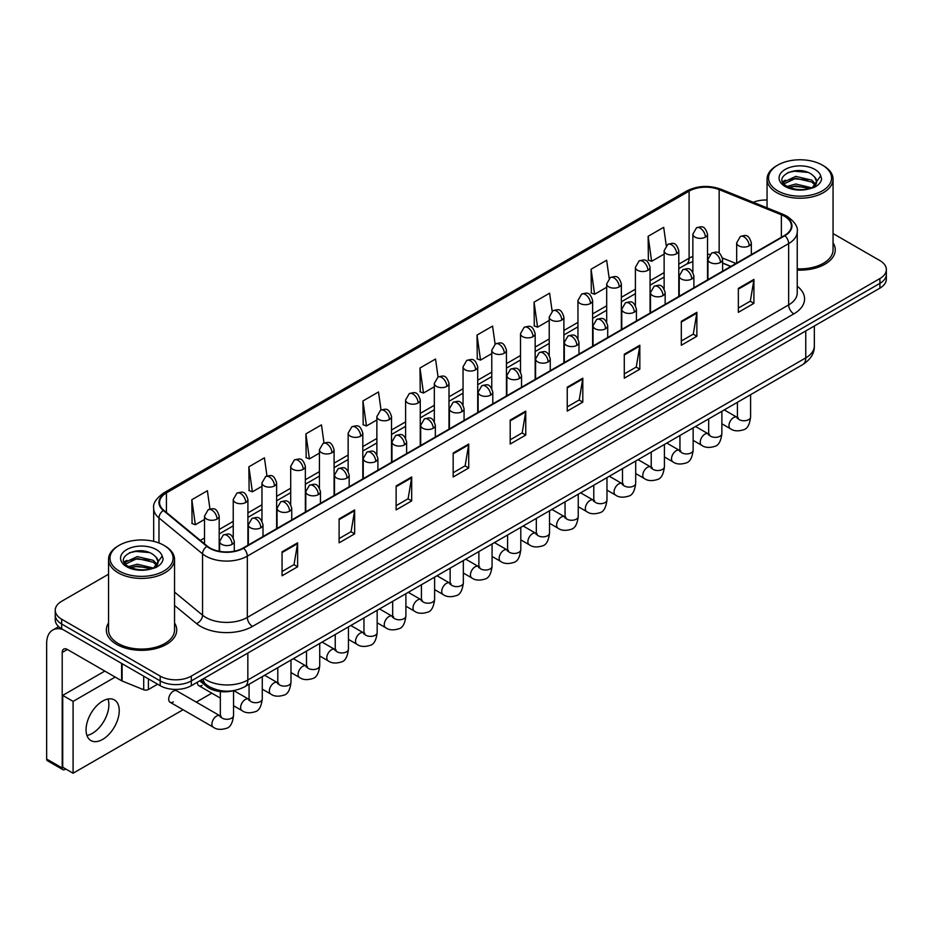 <?xml version="1.0" encoding="UTF-8"?>
<svg xmlns="http://www.w3.org/2000/svg" width="933" height="933" viewBox="0 0 933 933"><rect width="100%" height="100%" fill="white"/><g stroke="black" fill="none" stroke-linecap="round" stroke-linejoin="round"><path stroke-width="1.4" d="M730.772 266.476L722.609 263.176M234.02 690.56A21.995 12.7 180 0 1 206.485 686.385L199.744 680.833M108.543 622.941A35.197 20.316 0 0 0 106.339 630.008A35.197 20.316 0 0 0 116.648 644.388A35.197 20.316 0 0 0 155.006 648.785A35.197 20.316 0 0 0 176.734 630.008A35.197 20.316 0 0 0 174.541 622.941A35.197 20.316 0 0 1 176.734 630.008A35.197 20.316 0 0 1 155.006 648.785A35.197 20.316 0 0 1 116.648 644.388A35.197 20.316 0 0 1 106.339 630.008A35.197 20.316 0 0 1 108.543 622.941M784.501 216.293A23.465 13.552 180 0 1 791.371 225.868A23.465 13.552 180 0 1 784.501 235.454L243.163 547.986A23.465 13.552 180 0 1 207.359 546.178L163.788 510.258A23.465 13.552 180 0 1 159.543 502.49A23.465 13.552 180 0 1 166.424 492.904L689.102 191.137A23.465 13.552 180 0 1 719.156 189.621L781.364 214.777A23.465 13.552 180 0 1 784.501 216.293M784.91 216.048A24.048 13.89 0 0 0 781.702 214.497L719.483 189.341A24.048 13.89 0 0 0 688.682 190.903L166.004 492.671A24.048 13.89 0 0 0 163.31 510.456L206.869 546.376A24.048 13.89 0 0 0 243.583 548.231L784.91 235.687A24.048 13.89 0 0 0 784.91 216.048M108.543 574.227L61.683 601.272A21.995 12.7 0 0 0 55.245 610.252L55.245 619.839A21.995 12.7 0 0 0 61.683 628.819L160.208 685.697L160.208 680.903A21.995 12.7 0 0 0 191.312 680.903L879.912 283.352A21.995 12.7 0 0 0 886.35 274.372A21.995 12.7 0 0 1 879.912 283.352L191.312 680.903A21.995 12.7 0 0 1 160.208 680.903L61.683 624.025L160.208 680.903L160.208 676.11A21.995 12.7 0 0 0 191.312 676.11L879.912 278.559A21.995 12.7 0 0 0 886.35 269.579A21.995 12.7 0 0 0 879.912 260.599L833.052 233.553M55.245 615.045A21.995 12.7 0 0 0 61.683 624.025A21.995 12.7 0 0 1 55.245 615.045M282.058 551.823L282.058 575.766L297.615 566.786L297.615 542.843L282.058 551.823M282.058 571.521L294.035 564.605L297.545 543.636A5.866 3.382 -120 0 0 297.615 542.843M293.93 564.663L297.615 566.786M339.099 518.888L339.099 542.843L354.645 533.863L354.645 509.908L339.099 518.888M339.099 538.586L351.076 531.67L354.587 510.701A5.866 3.382 -120 0 0 354.645 509.908M350.971 531.728L354.645 533.863M396.128 485.965L396.128 509.908L411.686 500.928L411.686 476.973L396.128 485.965M396.128 505.663L408.106 498.747L411.628 477.778A5.866 3.382 -120 0 0 411.686 476.973M408.001 498.805L411.686 500.928M453.17 453.03L453.17 476.985L468.728 467.993L468.728 444.05L453.17 453.03M453.17 472.728L465.147 465.812L468.658 444.843A5.866 3.382 -120 0 0 468.728 444.05M465.042 465.87L468.728 467.993M738.353 288.379L738.353 312.333L753.911 303.353L753.911 279.399L738.353 288.379M738.353 308.077L750.33 301.161L753.841 280.192A5.866 3.382 -120 0 0 753.911 279.399M750.225 301.219L753.911 303.353M681.312 321.314L681.312 345.257L696.869 336.277L696.869 312.333L681.312 321.314M681.312 341.011L693.301 334.096L696.811 313.126A5.866 3.382 -120 0 0 696.869 312.333M693.196 334.154L696.869 336.277M624.282 354.237L624.282 378.192L639.828 369.211L639.828 345.257L624.282 354.237M624.282 373.935L636.259 367.019L639.77 346.05A5.866 3.382 -120 0 0 639.828 345.257M636.154 367.089L639.828 369.211M567.241 387.172L567.241 411.115L582.798 402.135L582.798 378.192L567.241 387.172M567.241 406.87L579.218 399.954L582.728 378.985A5.866 3.382 -120 0 0 582.798 378.192M579.113 400.012L582.798 402.135M510.199 420.095L510.199 444.05L525.757 435.07L525.757 411.115L510.199 420.095M510.199 439.805L522.188 432.877L525.699 411.919A5.866 3.382 -120 0 0 525.757 411.115M522.083 432.947L525.757 435.07M797.237 270.08A35.197 20.316 0 0 0 835.257 249.822A35.197 20.316 0 0 0 833.052 242.755A35.197 20.316 0 0 1 835.257 249.822A35.197 20.316 0 0 1 797.237 270.08M767.054 200.024A21.995 12.7 0 0 0 753.258 202.286M55.245 610.252A21.995 12.7 0 0 0 61.683 619.232L160.208 676.11M323.996 442.942L321.465 424.888L305.907 433.868L306.164 457.671M266.966 475.947L264.424 457.823L248.866 466.803L249.123 490.606M209.948 508.986L207.394 490.746L191.836 499.726L192.081 523.53M495.096 344.09L492.577 326.095L477.02 335.075L477.264 358.89M552.138 311.202L549.607 293.172L534.061 302.152L534.306 325.955M609.191 278.361L606.648 260.237L591.09 269.217L591.347 293.02M666.244 245.566L663.69 227.314L648.132 236.294L648.377 260.097M381.026 409.96L378.506 391.965L362.949 400.945L363.194 424.748M438.055 377.002L435.536 359.03L419.978 368.01L420.235 391.813M419.978 368.01L423.489 393.038L434.323 386.787M423.489 393.038L419.978 391.72M477.02 335.075L480.53 360.103L491.773 353.607M480.53 360.103L477.02 358.797M534.061 302.152L537.571 327.18L549.222 320.439M537.571 327.18L534.061 325.862M591.09 269.217L594.601 294.245L606.683 287.271M594.601 294.245L591.09 292.927M648.132 236.294L651.642 261.31L664.133 254.103M651.642 261.31L648.132 260.004M362.949 400.945L366.459 425.961L376.874 419.955M366.459 425.961L362.949 424.655M305.907 433.868L309.418 458.896L319.424 453.123M309.418 458.896L305.907 457.578M248.866 466.803L252.388 491.819L261.963 486.291M252.388 491.819L248.866 490.513M191.836 499.726L195.347 524.754L204.514 519.459M195.347 524.754L191.836 523.436M160.208 685.697A21.995 12.7 0 0 0 191.312 685.697L879.912 288.145A21.995 12.7 0 0 0 886.35 279.165L886.35 269.579M92.274 733.42A23.465 13.552 120 0 0 107.995 699.015A23.465 13.552 120 0 1 92.274 733.42A23.465 13.552 120 0 1 86.944 735.484A23.465 13.552 120 0 0 92.274 733.42M148.405 678.886L148.405 689.51L157.607 684.204M62.779 629.448A29.331 16.934 -120 0 0 52.726 630.055A29.331 16.934 -120 0 0 46.65 643.49L46.65 759.042L62.208 768.022L62.208 652.47A7.336 4.233 60 0 1 63.724 649.111A7.336 4.233 60 0 1 67.386 649.473L121.605 680.775L121.605 663.41M62.208 768.022A3.662 2.123 120 0 0 62.966 769.702L47.408 760.722A3.662 2.123 -60 0 1 46.65 759.042M62.966 769.702A3.662 2.123 120 0 0 64.797 769.515L65.73 768.979M148.405 689.51A3.662 2.123 180 0 1 143.717 689.755L122.095 681.008A3.662 2.123 180 0 1 121.605 680.775M797.237 268.809A32.993 19.057 0 0 0 833.052 249.822L833.052 179.171A32.993 19.057 0 0 0 823.384 165.701L822.346 165.106A31.535 18.205 0 0 0 777.76 165.106A31.535 18.205 0 0 0 777.76 190.845A31.535 18.205 0 0 0 822.346 190.845A31.535 18.205 0 0 0 822.346 165.106L823.384 165.701M777.76 165.106L776.722 165.701A32.993 19.057 0 0 0 767.054 179.171A32.993 19.057 0 0 0 776.722 192.641A32.993 19.057 0 0 0 812.678 196.77A32.993 19.057 0 0 0 833.052 179.171M816.387 182.705L816.632 181.562A16.572 9.575 0 0 0 814.754 177.142L811.792 174.436C796.514 163.637 771.055 177.737 786.764 186.122C793.19 189.597 800.771 190.484 809.517 188.781L814.171 187.428C818.649 185.131 821.133 182.262 821.623 178.821L820.702 175.847L812.34 187.591M787.254 186.402L795.767 183.999L811.955 187.86M807.675 187.556L794.461 186.413L789.213 187.37L795.767 185.9L810.112 188.653M783.545 183.334L784.047 181.9L795.767 176.395L811.78 180.139L815.629 184.151M784 183.883L795.767 178.296L811.78 182.04L814.987 185.061M814.754 177.142L816.62 181.795M816.632 182.168L814.789 187.101M782.589 181.737L785.399 180.162M787.965 172.523L794.461 171.206L807.838 172.395M782.95 182.448L784.128 181.748M789.19 179.766L794.461 178.809L807.675 179.952M119.237 545.292L118.199 545.887A32.993 19.057 0 0 0 108.543 559.357L108.543 630.008A32.993 19.057 0 0 0 118.211 643.49A32.993 19.057 0 0 0 154.167 647.619A32.993 19.057 0 0 0 174.541 630.008L174.541 559.357A32.993 19.057 0 0 0 164.873 545.887L163.835 545.292A31.535 18.205 0 0 0 119.237 545.292A31.535 18.205 0 0 0 119.237 571.043A31.535 18.205 0 0 0 163.835 571.043A31.535 18.205 0 0 0 163.835 545.292L164.873 545.887M108.543 559.357A32.993 19.057 0 0 0 118.211 572.839A32.993 19.057 0 0 0 154.167 576.967A32.993 19.057 0 0 0 174.541 559.357M157.875 562.902L158.12 561.759A16.572 9.575 0 0 0 156.243 557.339L153.28 554.634C137.991 543.822 112.531 557.934 128.253 566.308C134.667 569.795 142.248 570.681 150.994 568.978L155.659 567.614C160.126 565.316 162.61 562.447 163.112 559.007L162.19 556.045L153.817 567.777M128.742 566.599L137.244 564.197L153.432 568.057M149.152 567.742L135.938 566.611L130.69 567.556L137.244 566.098L151.589 568.85M125.022 563.52L125.523 562.086L137.244 556.593L153.257 560.336L157.117 564.348M125.488 564.068L137.244 558.494L153.257 562.237L156.476 565.246M156.243 557.339L158.109 561.981M158.109 562.226L156.278 567.299M124.077 561.923L126.888 560.348M129.442 552.721L135.938 551.403L149.327 552.581M124.427 562.634L125.617 561.934M130.678 559.963L135.938 559.007L149.152 560.138M170.074 702.246L213.272 727.18A6.601 3.814 -60 0 1 212.257 721.897A6.601 3.814 -60 0 1 216.573 716.077A6.601 3.814 -60 0 1 216.864 715.926A6.601 3.814 -60 0 1 219.873 715.751L176.675 690.817A6.601 3.814 120 0 0 173.375 691.143A6.601 3.814 120 0 0 169.06 696.963A6.601 3.814 120 0 0 170.074 702.246A6.601 3.814 120 0 0 173.375 701.919M102.653 739.403A23.465 13.552 120 0 0 117.978 718.725A23.465 13.552 120 0 0 114.386 699.925A23.465 13.552 120 0 0 102.653 701.08A23.465 13.552 120 0 0 87.317 721.757A23.465 13.552 120 0 0 90.921 740.569A23.465 13.552 120 0 0 102.653 739.403M197.458 682.151A6.601 3.814 120 0 0 198.799 685.662A6.601 3.814 120 0 0 202.099 685.335M115.202 677.078L73.089 701.383L73.089 773.235L183.055 709.745M196.257 702.129L211.779 693.161M104.823 671.084L62.721 695.4L62.721 767.241L73.089 773.235M73.089 701.383L62.721 695.4M206.485 684.787L206.485 686.385M797.237 286.221A36.667 21.167 180 0 1 793.831 313.885L252.505 626.416A7.336 4.233 60 0 1 247.315 617.436L788.653 304.904A29.331 16.934 0 0 0 797.237 292.927L797.237 231.617A29.331 16.934 180 0 1 788.653 243.595A7.336 4.233 -120 0 0 784.91 235.687M252.505 626.416A36.667 21.167 180 0 1 200.653 626.416A36.667 21.167 180 0 1 196.536 623.594L174.541 605.447M206.869 546.376A7.336 4.91 129.5 0 0 202.543 553.864L202.543 615.174A29.331 16.934 0 0 0 205.831 617.436A29.331 16.934 0 0 0 247.315 617.436L247.315 556.126A29.331 16.934 180 0 1 202.543 553.864L158.983 517.943A29.331 16.934 180 0 1 153.677 508.24L153.677 541.362M797.237 231.617C798.216 227.034 794.846 221.926 787.125 216.293L783.277 214.415A7.336 3.429 112 0 0 781.702 214.497M783.277 214.415L721.057 189.271C708.917 184.967 697.383 185.597 686.466 191.137A7.336 4.233 60 0 1 688.682 190.903M166.004 492.671A7.336 4.233 -120 0 0 163.788 492.904C156.173 498.374 152.814 503.482 153.677 508.24M163.31 510.456A7.336 4.91 129.5 0 0 158.983 517.943L158.983 543.006M721.057 189.271A7.336 3.429 112 0 0 719.483 189.341M243.583 548.231A7.336 4.233 60 0 1 247.315 556.126L788.653 243.595L788.653 304.904A7.336 4.233 60 0 0 793.831 313.885M191.312 676.11L191.312 685.697M879.912 278.559L879.912 288.145M61.683 619.232L61.683 628.819M174.541 592.082L202.543 615.174A7.336 4.91 -50.5 0 1 196.536 623.594M166.424 492.904L166.424 512.427M781.364 214.777L781.364 237.262M719.156 189.621L719.156 253.205M735.962 263.479L722.48 258.021M709.896 254.452A23.465 13.552 0 0 0 707.517 254.277M692.857 256.435A23.465 13.552 0 0 0 689.102 258.196L678.792 264.144M689.102 191.137L689.102 258.196A13.202 7.616 60 0 1 686.361 264.237L678.792 268.611M664.133 272.611L650.068 280.728M635.408 289.207L621.343 297.324M606.683 305.791L592.618 313.908M577.947 322.375L563.894 330.492M549.222 338.959L535.169 347.076M520.497 355.543L506.444 363.66M491.773 372.127L477.719 380.244M463.048 388.711L448.995 396.828M434.323 405.295L420.258 413.412M405.598 421.879L391.533 429.996M376.874 438.463L362.809 446.58M348.149 455.047L334.084 463.165M319.424 471.631L305.359 479.749M290.699 488.216L276.635 496.333M261.963 504.8L247.91 512.917M233.238 521.384L219.185 529.501M204.514 537.968L200.327 540.382M510.199 420.853L525.699 411.919M567.241 387.93L582.728 378.985M624.282 354.995L639.77 346.05M681.312 322.072L696.811 313.126M738.353 289.137L753.841 280.192M453.17 453.788L468.658 444.843M396.128 486.723L411.628 477.778M339.099 519.646L354.587 510.701M282.058 552.581L297.545 543.636M203.919 678.419A29.331 16.934 0 0 0 206.356 680.005A29.331 16.934 0 0 0 247.84 680.005L805.762 357.887A29.331 16.934 0 0 0 814.346 345.921C814.567 353.199 810.684 359.427 802.718 364.605L244.796 686.723A14.671 8.467 60 0 0 247.84 680.005L247.84 653.065M805.762 330.947L805.762 357.887A14.671 8.467 60 0 1 802.718 364.605M203.126 678.874A14.671 9.808 129.5 0 0 205.75 684.204L200.863 680.18M749.187 245.846A7.336 4.233 0 0 0 751.333 242.848C748.359 233.437 745.467 235.314 740.335 236.492A7.336 4.233 60 0 1 744.009 236.854A7.336 4.233 -120 0 1 749.187 245.846A7.336 4.233 0 0 1 738.819 245.846A7.336 4.233 0 0 1 736.673 242.848L740.335 236.492M721.874 423.78L730.329 428.667A6.601 3.814 -60 0 1 729.326 423.372A6.601 3.814 -60 0 1 733.63 417.552A6.601 3.814 -60 0 1 733.921 417.401A6.601 3.814 -60 0 1 736.93 417.226L724.253 409.914M737.781 417.891L737.187 418.381L737.408 416.958A6.601 3.814 -0 0 0 739.333 419.652A6.601 3.814 -0 0 0 748.371 419.815A6.601 3.814 -0 0 0 750.599 416.958C749.7 424.62 747.321 428.9 743.484 429.798C737.968 431.478 733.583 431.093 730.329 428.667M705.371 237.134A7.336 4.233 0 0 0 707.517 234.136C704.543 224.725 701.651 226.602 696.519 227.78A7.336 4.233 60 0 1 700.193 228.142A7.336 4.233 -120 0 1 705.371 237.134A7.336 4.233 0 0 1 695.003 237.134A7.336 4.233 0 0 1 692.857 234.136L696.519 227.78M720.463 262.43A7.336 4.233 0 0 0 722.609 259.432C719.635 250.021 716.742 251.898 711.611 253.076A7.336 4.233 60 0 1 715.273 253.438A7.336 4.233 -120 0 1 720.463 262.43A7.336 4.233 0 0 1 710.095 262.43A7.336 4.233 0 0 1 707.949 259.432L711.611 253.076M693.149 440.364L701.604 445.251A6.601 3.814 -60 0 1 700.601 439.956A6.601 3.814 -60 0 1 704.905 434.137A6.601 3.814 -60 0 1 705.196 433.985A6.601 3.814 -60 0 1 708.205 433.81L695.528 426.498M709.057 434.475L708.462 434.965L708.683 433.542A6.601 3.814 -0 0 0 710.608 436.236A6.601 3.814 -0 0 0 719.646 436.399A6.601 3.814 -0 0 0 721.874 433.542C720.976 441.204 718.597 445.484 714.76 446.382C709.243 448.062 704.858 447.677 701.604 445.251M691.738 279.014A7.336 4.233 0 0 0 693.884 276.016C690.91 266.605 688.018 268.482 682.886 269.66A7.336 4.233 60 0 1 686.548 270.034A7.336 4.233 -120 0 1 691.738 279.014A7.336 4.233 0 0 1 681.37 279.014A7.336 4.233 0 0 1 679.224 276.016L682.886 269.66M664.424 456.948L672.88 461.835A6.601 3.814 -60 0 1 671.865 456.54A6.601 3.814 -60 0 1 676.18 450.732A6.601 3.814 -60 0 1 676.472 450.569A6.601 3.814 -60 0 1 679.481 450.394L666.803 443.082M680.332 451.071L679.737 451.549L679.947 450.126A6.601 3.814 -0 0 0 681.883 452.82A6.601 3.814 -0 0 0 690.921 452.983A6.601 3.814 -0 0 0 693.149 450.126C692.251 457.788 689.872 462.068 686.035 462.966C680.519 464.646 676.133 464.272 672.88 461.835M663.013 295.598A7.336 4.233 0 0 0 665.159 292.6C662.185 283.189 659.293 285.066 654.161 286.244A7.336 4.233 60 0 1 657.823 286.618A7.336 4.233 -120 0 1 663.013 295.598A7.336 4.233 0 0 1 652.645 295.598A7.336 4.233 0 0 1 650.488 292.6L654.161 286.244M635.7 473.532L644.155 478.419A6.601 3.814 -60 0 1 643.14 473.124A6.601 3.814 -60 0 1 647.455 467.316A6.601 3.814 -60 0 1 647.747 467.153A6.601 3.814 -60 0 1 650.756 466.99L638.079 459.666M651.607 467.655L651.012 468.133L651.222 466.71A6.601 3.814 -0 0 0 653.158 469.404A6.601 3.814 -0 0 0 662.185 469.567A6.601 3.814 -0 0 0 664.424 466.71C663.526 474.372 661.147 478.652 657.31 479.55C651.794 481.23 647.409 480.857 644.155 478.419M634.288 312.182A7.336 4.233 0 0 0 636.434 309.185C633.46 299.785 630.568 301.651 625.437 302.84A7.336 4.233 60 0 1 629.099 303.202A7.336 4.233 -120 0 1 634.288 312.182A7.336 4.233 0 0 1 623.92 312.182A7.336 4.233 0 0 1 621.763 309.185L625.437 302.84M606.975 490.117L615.43 495.003A6.601 3.814 -60 0 1 614.415 489.708A6.601 3.814 -60 0 1 618.731 483.9A6.601 3.814 -60 0 1 619.022 483.737A6.601 3.814 -60 0 1 622.031 483.574L609.354 476.25M622.882 484.239L622.288 484.717L622.498 483.294A6.601 3.814 -0 0 0 624.434 485.988A6.601 3.814 -0 0 0 633.46 486.151A6.601 3.814 -0 0 0 635.7 483.294C634.79 490.956 632.422 495.236 628.585 496.134C623.069 497.814 618.684 497.441 615.43 495.003M676.647 253.718A7.336 4.233 0 0 0 678.792 250.72C675.819 241.309 672.926 243.186 667.795 244.364A7.336 4.233 60 0 1 671.468 244.738A7.336 4.233 -120 0 1 676.647 253.718A7.336 4.233 0 0 1 666.279 253.718A7.336 4.233 0 0 1 664.133 250.72L667.795 244.364M647.922 270.302A7.336 4.233 0 0 0 650.068 267.304C647.094 257.893 644.202 259.771 639.07 260.948A7.336 4.233 60 0 1 642.732 261.322A7.336 4.233 -120 0 1 647.922 270.302A7.336 4.233 0 0 1 637.554 270.302A7.336 4.233 0 0 1 635.408 267.304L639.07 260.948M619.197 286.886A7.336 4.233 0 0 0 621.343 283.889C618.369 274.489 615.477 276.355 610.345 277.544A7.336 4.233 60 0 1 614.007 277.906A7.336 4.233 -120 0 1 619.197 286.886A7.336 4.233 0 0 1 608.829 286.886A7.336 4.233 0 0 1 606.683 283.889L610.345 277.544M62.208 652.47L67.386 649.473M122.095 663.69L122.095 681.008M143.717 689.755L143.717 676.168M820.702 175.847A20.981 12.106 0 0 0 814.882 169.409A20.981 12.106 0 0 0 785.224 169.409A20.981 12.106 0 0 0 785.224 186.542A20.981 12.106 0 0 0 809.517 188.781M812.13 188.116A16.572 9.575 0 0 0 816.608 182.11M162.19 556.045A20.981 12.106 0 0 0 156.371 549.607A20.981 12.106 0 0 0 126.701 549.607A20.981 12.106 0 0 0 126.701 566.728A20.981 12.106 0 0 0 150.994 568.978M153.618 568.314A16.572 9.575 0 0 0 158.085 562.296M605.564 328.766A7.336 4.233 0 0 0 607.71 325.769C604.736 316.369 601.843 318.235 596.712 319.424A7.336 4.233 60 0 1 600.374 319.786A7.336 4.233 -120 0 1 605.564 328.766A7.336 4.233 0 0 1 595.184 328.766A7.336 4.233 0 0 1 593.038 325.769L596.712 319.424M578.25 506.701L586.705 511.587A6.601 3.814 -60 0 1 585.691 506.292A6.601 3.814 -60 0 1 590.006 500.485A6.601 3.814 -60 0 1 590.297 500.321A6.601 3.814 -60 0 1 593.306 500.158L580.629 492.834M594.158 500.823L593.563 501.313L593.773 499.878A6.601 3.814 -0 0 0 595.709 502.572A6.601 3.814 -0 0 0 604.736 502.735A6.601 3.814 -0 0 0 606.975 499.878C606.065 507.54 603.698 511.82 599.849 512.718C594.344 514.398 589.959 514.025 586.705 511.587M576.839 345.35A7.336 4.233 0 0 0 578.985 342.353C576.011 332.953 573.119 334.819 567.987 336.008A7.336 4.233 60 0 1 571.649 336.37A7.336 4.233 -120 0 1 576.839 345.35A7.336 4.233 0 0 1 566.459 345.35A7.336 4.233 0 0 1 564.313 342.353L567.987 336.008M549.525 523.285L557.981 528.171A6.601 3.814 -60 0 1 556.966 522.877A6.601 3.814 -60 0 1 561.281 517.069A6.601 3.814 -60 0 1 561.573 516.905A6.601 3.814 -60 0 1 564.582 516.742L551.893 509.418M565.421 517.407L564.838 517.897L565.048 516.462A6.601 3.814 -0 0 0 566.984 519.156A6.601 3.814 -0 0 0 576.011 519.319A6.601 3.814 -0 0 0 578.25 516.462C577.34 524.124 574.973 528.416 571.124 529.303C565.608 530.982 561.234 530.609 557.981 528.171M548.103 361.934A7.336 4.233 0 0 0 550.26 358.937C547.274 349.537 544.382 351.403 539.251 352.592A7.336 4.233 60 0 1 542.924 352.954A7.336 4.233 -120 0 1 548.103 361.934A7.336 4.233 0 0 1 537.735 361.934A7.336 4.233 0 0 1 535.589 358.937L539.251 352.592M520.801 539.869L529.256 544.755A6.601 3.814 -60 0 1 528.241 539.461A6.601 3.814 -60 0 1 532.556 533.653A6.601 3.814 -60 0 1 532.848 533.489A6.601 3.814 -60 0 1 535.857 533.326L523.168 526.002M536.697 533.991L536.113 534.481L536.323 533.046A6.601 3.814 -0 0 0 538.259 535.74A6.601 3.814 -0 0 0 547.286 535.904A6.601 3.814 -0 0 0 549.525 533.046C548.616 540.72 546.248 545 542.4 545.898C536.883 547.566 532.498 547.193 529.256 544.755M590.472 303.47A7.336 4.233 0 0 0 592.618 300.473C589.644 291.073 586.752 292.939 581.621 294.128A7.336 4.233 60 0 1 585.283 294.49A7.336 4.233 -120 0 1 590.472 303.47A7.336 4.233 0 0 1 580.104 303.47A7.336 4.233 0 0 1 577.947 300.473L581.621 294.128M561.748 320.054A7.336 4.233 0 0 0 563.894 317.057C560.92 307.657 558.027 309.523 552.896 310.712A7.336 4.233 60 0 1 556.558 311.074A7.336 4.233 -120 0 1 561.748 320.054A7.336 4.233 0 0 1 551.38 320.054A7.336 4.233 0 0 1 549.222 317.057L552.896 310.712M533.023 336.638A7.336 4.233 0 0 0 535.169 333.641C532.195 324.241 529.303 326.107 524.171 327.296A7.336 4.233 60 0 1 527.833 327.658A7.336 4.233 -120 0 1 533.023 336.638A7.336 4.233 0 0 1 522.643 336.638A7.336 4.233 0 0 1 520.497 333.641L524.171 327.296M519.378 378.518A7.336 4.233 0 0 0 521.535 375.521C518.55 366.121 515.657 367.987 510.526 369.176A7.336 4.233 60 0 1 514.2 369.538A7.336 4.233 -120 0 1 519.378 378.518A7.336 4.233 0 0 1 509.01 378.518A7.336 4.233 0 0 1 506.864 375.521L510.526 369.176M492.076 556.453L500.531 561.339A6.601 3.814 -60 0 1 499.517 556.045A6.601 3.814 -60 0 1 503.832 550.237A6.601 3.814 -60 0 1 504.123 550.073A6.601 3.814 -60 0 1 507.12 549.91L494.443 542.586M507.972 550.575L507.389 551.065L507.599 549.63A6.601 3.814 -0 0 0 509.535 552.336A6.601 3.814 -0 0 0 518.561 552.499A6.601 3.814 -0 0 0 520.801 549.63C519.891 557.304 517.523 561.584 513.675 562.482C508.158 564.15 503.773 563.777 500.531 561.339M490.653 395.102A7.336 4.233 0 0 0 492.799 392.105C489.825 382.705 486.933 384.571 481.801 385.761A7.336 4.233 60 0 1 485.475 386.122A7.336 4.233 -120 0 1 490.653 395.102A7.336 4.233 0 0 1 480.285 395.102A7.336 4.233 0 0 1 478.139 392.105L481.801 385.761M463.339 573.037L471.806 577.924A6.601 3.814 -60 0 1 470.792 572.64A6.601 3.814 -60 0 1 475.095 566.821A6.601 3.814 -60 0 1 475.398 566.658A6.601 3.814 -60 0 1 478.396 566.494L465.719 559.17M479.247 567.159L478.664 567.649L478.874 566.226A6.601 3.814 -0 0 0 480.81 568.92A6.601 3.814 -0 0 0 489.837 569.083A6.601 3.814 -0 0 0 492.076 566.226C491.166 573.888 488.787 578.168 484.95 579.066C479.434 580.734 475.049 580.361 471.806 577.924M461.928 411.686A7.336 4.233 0 0 0 464.074 408.689C461.1 399.289 458.208 401.155 453.076 402.345A7.336 4.233 60 0 1 456.75 402.706A7.336 4.233 -120 0 1 461.928 411.686A7.336 4.233 0 0 1 451.56 411.686A7.336 4.233 0 0 1 449.414 408.689L453.076 402.345M434.615 589.621L443.07 594.508A6.601 3.814 -60 0 1 442.067 589.224A6.601 3.814 -60 0 1 446.371 583.405A6.601 3.814 -60 0 1 446.662 583.242A6.601 3.814 -60 0 1 449.671 583.078L436.994 575.754M450.522 583.743L449.939 584.233L450.149 582.81A6.601 3.814 -0 0 0 452.073 585.504A6.601 3.814 -0 0 0 461.112 585.667A6.601 3.814 -0 0 0 463.339 582.81C462.441 590.472 460.062 594.753 456.225 595.651C450.709 597.33 446.324 596.945 443.07 594.508M433.204 428.27A7.336 4.233 0 0 0 435.349 425.273C432.376 415.873 429.483 417.751 424.352 418.929A7.336 4.233 60 0 1 428.014 419.29A7.336 4.233 -120 0 1 433.204 428.27A7.336 4.233 0 0 1 422.836 428.27A7.336 4.233 0 0 1 420.69 425.273L424.352 418.929M405.89 606.205L414.345 611.092A6.601 3.814 -60 0 1 413.342 605.809A6.601 3.814 -60 0 1 417.646 599.989A6.601 3.814 -60 0 1 417.937 599.826A6.601 3.814 -60 0 1 420.946 599.662L408.269 592.338M421.798 600.327L421.203 600.817L421.424 599.394A6.601 3.814 -0 0 0 423.349 602.088A6.601 3.814 -0 0 0 432.387 602.251A6.601 3.814 -0 0 0 434.615 599.394C433.717 607.056 431.338 611.337 427.501 612.235C421.984 613.914 417.599 613.529 414.345 611.092M404.479 444.854A7.336 4.233 0 0 0 406.625 441.857C403.651 432.457 400.758 434.335 395.627 435.513A7.336 4.233 60 0 1 399.289 435.874A7.336 4.233 -120 0 1 404.479 444.854A7.336 4.233 0 0 1 394.111 444.854A7.336 4.233 0 0 1 391.965 441.857L395.627 435.513M377.165 622.801L385.621 627.676A6.601 3.814 -60 0 1 384.606 622.393A6.601 3.814 -60 0 1 388.921 616.573A6.601 3.814 -60 0 1 389.213 616.41A6.601 3.814 -60 0 1 392.222 616.246L379.544 608.922M393.073 616.911L392.478 617.401L392.688 615.978A6.601 3.814 -0 0 0 394.624 618.672A6.601 3.814 -0 0 0 403.662 618.836A6.601 3.814 -0 0 0 405.89 615.978C404.992 623.641 402.613 627.921 398.776 628.819C393.26 630.498 388.874 630.113 385.621 627.676M504.298 353.222A7.336 4.233 0 0 0 506.444 350.225C503.47 340.825 500.578 342.691 495.446 343.88A7.336 4.233 60 0 1 499.108 344.242A7.336 4.233 -120 0 1 504.298 353.222A7.336 4.233 0 0 1 493.919 353.222A7.336 4.233 0 0 1 491.773 350.225L495.446 343.88M475.562 369.806A7.336 4.233 0 0 0 477.719 366.809C474.734 357.409 471.841 359.275 466.71 360.465A7.336 4.233 60 0 1 470.384 360.826A7.336 4.233 -120 0 1 475.562 369.806A7.336 4.233 0 0 1 465.194 369.806A7.336 4.233 0 0 1 463.048 366.809L466.71 360.465M446.837 386.39A7.336 4.233 0 0 0 448.995 383.393C446.009 373.993 443.117 375.859 437.985 377.049A7.336 4.233 60 0 1 441.659 377.41A7.336 4.233 -120 0 1 446.837 386.39A7.336 4.233 0 0 1 436.469 386.39A7.336 4.233 0 0 1 434.323 383.393L437.985 377.049M418.112 402.974A7.336 4.233 0 0 0 420.258 399.977C417.284 390.577 414.392 392.455 409.26 393.633A7.336 4.233 60 0 1 412.934 393.994A7.336 4.233 -120 0 1 418.112 402.974A7.336 4.233 0 0 1 407.744 402.974A7.336 4.233 0 0 1 405.598 399.977L409.26 393.633M389.388 419.558A7.336 4.233 0 0 0 391.533 416.561C388.56 407.161 385.667 409.039 380.536 410.217A7.336 4.233 60 0 1 384.209 410.578A7.336 4.233 -120 0 1 389.388 419.558A7.336 4.233 0 0 1 379.02 419.558A7.336 4.233 0 0 1 376.874 416.561L380.536 410.217M375.754 461.438A7.336 4.233 0 0 0 377.9 458.453C374.926 449.041 372.034 450.919 366.902 452.097A7.336 4.233 60 0 1 370.564 452.458A7.336 4.233 -120 0 1 375.754 461.438A7.336 4.233 0 0 1 365.386 461.438A7.336 4.233 0 0 1 363.24 458.453L366.902 452.097M348.441 639.385L356.896 644.26A6.601 3.814 -60 0 1 355.881 638.977A6.601 3.814 -60 0 1 360.196 633.157A6.601 3.814 -60 0 1 360.488 633.006A6.601 3.814 -60 0 1 363.497 632.831L350.82 625.507M364.348 633.495L363.753 633.985L363.963 632.562A6.601 3.814 -0 0 0 365.899 635.256A6.601 3.814 -0 0 0 374.938 635.42A6.601 3.814 -0 0 0 377.165 632.562C376.267 640.225 373.888 644.505 370.051 645.403C364.535 647.082 360.15 646.697 356.896 644.26M347.029 478.023A7.336 4.233 0 0 0 349.175 475.037C346.201 465.625 343.309 467.503 338.178 468.681A7.336 4.233 60 0 1 341.84 469.042A7.336 4.233 -120 0 1 347.029 478.023A7.336 4.233 0 0 1 336.661 478.023A7.336 4.233 0 0 1 334.504 475.037L338.178 468.681M319.716 655.969L328.171 660.844A6.601 3.814 -60 0 1 327.156 655.561A6.601 3.814 -60 0 1 331.472 649.741A6.601 3.814 -60 0 1 331.763 649.59A6.601 3.814 -60 0 1 334.772 649.415L322.095 642.091M335.623 650.079L335.029 650.569L335.239 649.146A6.601 3.814 -0 0 0 337.175 651.84A6.601 3.814 -0 0 0 346.201 652.004A6.601 3.814 -0 0 0 348.441 649.146C347.531 656.809 345.163 661.089 341.326 661.987C335.81 663.666 331.425 663.281 328.171 660.844M318.305 494.607A7.336 4.233 0 0 0 320.451 491.621C317.477 482.209 314.584 484.087 309.453 485.265A7.336 4.233 60 0 1 313.115 485.626A7.336 4.233 -120 0 1 318.305 494.607A7.336 4.233 0 0 1 307.925 494.607A7.336 4.233 0 0 1 305.779 491.621L309.453 485.265M290.991 672.553L299.446 677.428A6.601 3.814 -60 0 1 298.432 672.145A6.601 3.814 -60 0 1 302.747 666.325A6.601 3.814 -60 0 1 303.038 666.174A6.601 3.814 -60 0 1 306.047 665.999L293.37 658.675M306.899 666.663L306.304 667.153L306.514 665.73A6.601 3.814 -0 0 0 308.45 668.425A6.601 3.814 -0 0 0 317.477 668.588A6.601 3.814 -0 0 0 319.716 665.73C318.806 673.393 316.439 677.673 312.59 678.571C307.085 680.25 302.7 679.865 299.446 677.428M289.58 511.191A7.336 4.233 0 0 0 291.726 508.205C288.752 498.793 285.86 500.671 280.728 501.849A7.336 4.233 60 0 1 284.39 502.211A7.336 4.233 -120 0 1 289.58 511.191A7.336 4.233 0 0 1 279.2 511.191A7.336 4.233 0 0 1 277.054 508.205L280.728 501.849M262.266 689.137L270.722 694.012A6.601 3.814 -60 0 1 269.707 688.729A6.601 3.814 -60 0 1 274.022 682.909A6.601 3.814 -60 0 1 274.314 682.758A6.601 3.814 -60 0 1 277.323 682.583L264.645 675.27M278.174 683.248L277.579 683.737L277.789 682.315A6.601 3.814 -0 0 0 279.725 685.009A6.601 3.814 -0 0 0 288.752 685.172A6.601 3.814 -0 0 0 290.991 682.315C290.081 689.977 287.714 694.257 283.865 695.155C278.349 696.834 273.975 696.45 270.722 694.012M260.855 527.775A7.336 4.233 0 0 0 263.001 524.789C260.027 515.378 257.123 517.255 252.003 518.433A7.336 4.233 60 0 1 255.665 518.795A7.336 4.233 -120 0 1 260.855 527.775A7.336 4.233 0 0 1 250.476 527.775A7.336 4.233 0 0 1 248.33 524.789L252.003 518.433M233.542 705.721L241.997 710.596A6.601 3.814 -60 0 1 240.982 705.313A6.601 3.814 -60 0 1 245.297 699.493A6.601 3.814 -60 0 1 245.589 699.342A6.601 3.814 -60 0 1 248.598 699.167L233.786 690.618M249.438 699.832L248.854 700.321L249.064 698.899A6.601 3.814 -0 0 0 251 701.593A6.601 3.814 -0 0 0 260.027 701.756A6.601 3.814 -0 0 0 262.266 698.899C261.357 706.561 258.989 710.841 255.141 711.739C249.624 713.418 245.251 713.034 241.997 710.596M232.119 544.359A7.336 4.233 0 0 0 234.276 541.373C231.291 531.962 228.398 533.839 223.267 535.017A7.336 4.233 60 0 1 226.941 535.379A7.336 4.233 -120 0 1 232.119 544.359A7.336 4.233 0 0 1 221.751 544.359A7.336 4.233 0 0 1 219.605 541.373L223.267 535.017M220.713 716.416L220.13 716.906L220.34 715.483A6.601 3.814 -0 0 0 222.276 718.177A6.601 3.814 -0 0 0 231.302 718.34A6.601 3.814 -0 0 0 233.542 715.483C232.632 723.145 230.264 727.425 226.416 728.323C220.899 730.003 216.514 729.618 213.272 727.18M360.663 436.143A7.336 4.233 0 0 0 362.809 433.157C359.835 423.745 356.942 425.623 351.811 426.801A7.336 4.233 60 0 1 355.473 427.162A7.336 4.233 -120 0 1 360.663 436.143A7.336 4.233 0 0 1 350.295 436.143A7.336 4.233 0 0 1 348.149 433.157L351.811 426.801M331.938 452.727A7.336 4.233 0 0 0 334.084 449.741C331.11 440.329 328.218 442.207 323.086 443.385A7.336 4.233 60 0 1 326.748 443.746A7.336 4.233 -120 0 1 331.938 452.727A7.336 4.233 0 0 1 321.57 452.727A7.336 4.233 0 0 1 319.424 449.741L323.086 443.385M303.213 469.311A7.336 4.233 0 0 0 305.359 466.325C302.385 456.913 299.493 458.791 294.362 459.969A7.336 4.233 60 0 1 298.024 460.331A7.336 4.233 -120 0 1 303.213 469.311A7.336 4.233 0 0 1 292.845 469.311A7.336 4.233 0 0 1 290.699 466.325L294.362 459.969M274.489 485.895A7.336 4.233 0 0 0 276.635 482.909C273.661 473.498 270.768 475.375 265.637 476.553A7.336 4.233 60 0 1 269.299 476.915A7.336 4.233 -120 0 1 274.489 485.895A7.336 4.233 0 0 1 264.121 485.895A7.336 4.233 0 0 1 261.963 482.909L265.637 476.553M245.764 502.479A7.336 4.233 0 0 0 247.91 499.493C244.936 490.082 242.044 491.959 236.912 493.137A7.336 4.233 60 0 1 240.574 493.499A7.336 4.233 -120 0 1 245.764 502.479A7.336 4.233 0 0 1 235.396 502.479A7.336 4.233 0 0 1 233.238 499.493L236.912 493.137M217.039 519.063A7.336 4.233 0 0 0 219.185 516.077C216.211 506.666 213.319 508.543 208.187 509.721A7.336 4.233 60 0 1 211.849 510.083A7.336 4.233 -120 0 1 217.039 519.063A7.336 4.233 0 0 1 206.659 519.063A7.336 4.233 0 0 1 204.514 516.077L208.187 509.721M686.466 191.137L163.788 492.904M692.857 261.555L686.361 264.237M664.133 277.078L650.068 285.195M635.408 293.662L621.343 301.779M606.683 310.246L592.618 318.363M577.947 326.83L563.894 334.947M549.222 343.414L535.169 351.531M520.497 360.01L506.444 368.127M491.773 376.594L477.719 384.711M463.048 393.178L448.995 401.295M434.323 409.762L420.258 417.879M405.598 426.346L391.533 434.463M376.874 442.93L362.809 451.047M348.149 459.514L334.084 467.631M319.424 476.098L305.359 484.215M290.699 492.682L276.635 500.799M261.963 509.266L247.91 517.383M233.238 525.85L219.185 533.968M204.514 542.435L203.511 543.018M730.936 266.383L722.609 263.013M244.796 686.723C232.993 692.648 221.191 692.648 209.389 686.723L205.75 684.204M814.346 345.921L814.346 325.99M738.271 417.762L736.93 417.226M750.599 394.694L750.599 416.958M751.333 254.604L751.333 242.848M737.408 402.321L737.408 416.958M736.673 263.071L736.673 242.848M707.517 279.9L707.517 234.136M692.857 272.273L692.857 234.136M709.546 434.346L708.205 433.81M721.874 411.278L721.874 433.542M722.609 271.188L722.609 259.432M708.683 418.905L708.683 433.542M707.949 279.655L707.949 259.432M680.822 450.931L679.481 450.394M693.149 427.862L693.149 450.126M693.884 287.772L693.884 276.016M679.947 435.489L679.947 450.126M679.224 296.239L679.224 276.016M652.097 467.515L650.756 466.99M664.424 444.446L664.424 466.71M665.159 304.356L665.159 292.6M651.222 452.073L651.222 466.71M650.488 312.823L650.488 292.6M623.372 484.099L622.031 483.574M635.7 461.03L635.7 483.294M636.434 320.94L636.434 309.185M622.498 468.658L622.498 483.294M621.763 329.407L621.763 309.185M678.792 296.484L678.792 250.72M664.133 288.857L664.133 250.72M650.068 313.068L650.068 267.304M635.408 305.441L635.408 267.304M621.343 329.652L621.343 283.889M606.683 322.025L606.683 283.889M52.726 630.055L58.662 626.626M767.054 207.861L767.054 179.171M594.648 500.683L593.306 500.158M606.975 477.626L606.975 499.878M607.71 337.524L607.71 325.769M593.773 485.242L593.773 499.878M593.038 345.991L593.038 325.769M565.923 517.267L564.582 516.742M578.25 494.21L578.25 516.462M578.985 354.108L578.985 342.353M565.048 501.826L565.048 516.462M564.313 362.575L564.313 342.353M537.186 533.851L535.857 533.326M549.525 510.794L549.525 533.046M550.26 370.693L550.26 358.937M536.323 518.41L536.323 533.046M535.589 379.16L535.589 358.937M592.618 346.236L592.618 300.473M577.947 338.609L577.947 300.473M563.894 362.82L563.894 317.057M549.222 355.193L549.222 317.057M535.169 379.404L535.169 333.641M520.497 371.777L520.497 333.641M508.462 550.435L507.12 549.91M520.801 527.378L520.801 549.63M521.535 387.277L521.535 375.521M507.599 534.994L507.599 549.63M506.864 395.744L506.864 375.521M479.737 567.019L478.396 566.494M492.076 543.962L492.076 566.226M492.799 403.861L492.799 392.105M478.874 551.578L478.874 566.226M478.139 412.328L478.139 392.105M451.012 583.603L449.671 583.078M463.339 560.546L463.339 582.81M464.074 420.445L464.074 408.689M450.149 568.162L450.149 582.81M449.414 428.912L449.414 408.689M422.287 600.187L420.946 599.662M434.615 577.13L434.615 599.394M435.349 437.029L435.349 425.273M421.424 584.746L421.424 599.394M420.69 445.496L420.69 425.273M393.563 616.771L392.222 616.246M405.89 593.715L405.89 615.978M406.625 453.613L406.625 441.857M392.688 601.33L392.688 615.978M391.965 462.08L391.965 441.857M506.444 395.989L506.444 350.225M491.773 388.361L491.773 350.225M477.719 412.573L477.719 366.809M463.048 404.945L463.048 366.809M448.995 429.157L448.995 383.393M434.323 421.529L434.323 383.393M420.258 445.741L420.258 399.977M405.598 438.113L405.598 399.977M391.533 462.325L391.533 416.561M376.874 454.698L376.874 416.561M364.838 633.355L363.497 632.831M377.165 610.299L377.165 632.562M377.9 470.197L377.9 458.453M363.963 617.914L363.963 632.562M363.24 478.664L363.24 458.453M336.113 649.951L334.772 649.415M348.441 626.883L348.441 649.146M349.175 486.781L349.175 475.037M335.239 634.498L335.239 649.146M334.504 495.248L334.504 475.037M307.389 666.535L306.047 665.999M319.716 643.467L319.716 665.73M320.451 503.365L320.451 491.621M306.514 651.082L306.514 665.73M305.779 511.832L305.779 491.621M278.664 683.119L277.323 682.583M290.991 660.051L290.991 682.315M291.726 519.949L291.726 508.205M277.789 667.678L277.789 682.315M277.054 528.416L277.054 508.205M249.939 699.703L248.598 699.167M262.266 676.635L262.266 698.899M263.001 536.533L263.001 524.789M220.34 698.094L198.799 685.662M249.064 684.262L249.064 698.899M248.33 545L248.33 524.789M221.203 716.287L219.873 715.751M233.542 690.688L233.542 715.483M234.276 551.205L234.276 541.373M220.34 691.575L220.34 715.483M219.605 551.345L219.605 541.373M362.809 478.909L362.809 433.157M348.149 471.282L348.149 433.157M334.084 495.493L334.084 449.741M319.424 487.866L319.424 449.741M305.359 512.077L305.359 466.325M290.699 504.461L290.699 466.325M276.635 528.661L276.635 482.909M261.963 521.046L261.963 482.909M247.91 545.245L247.91 499.493M233.238 537.63L233.238 499.493M219.185 551.263L219.185 516.077M204.514 543.834L204.514 516.077"/></g></svg>

